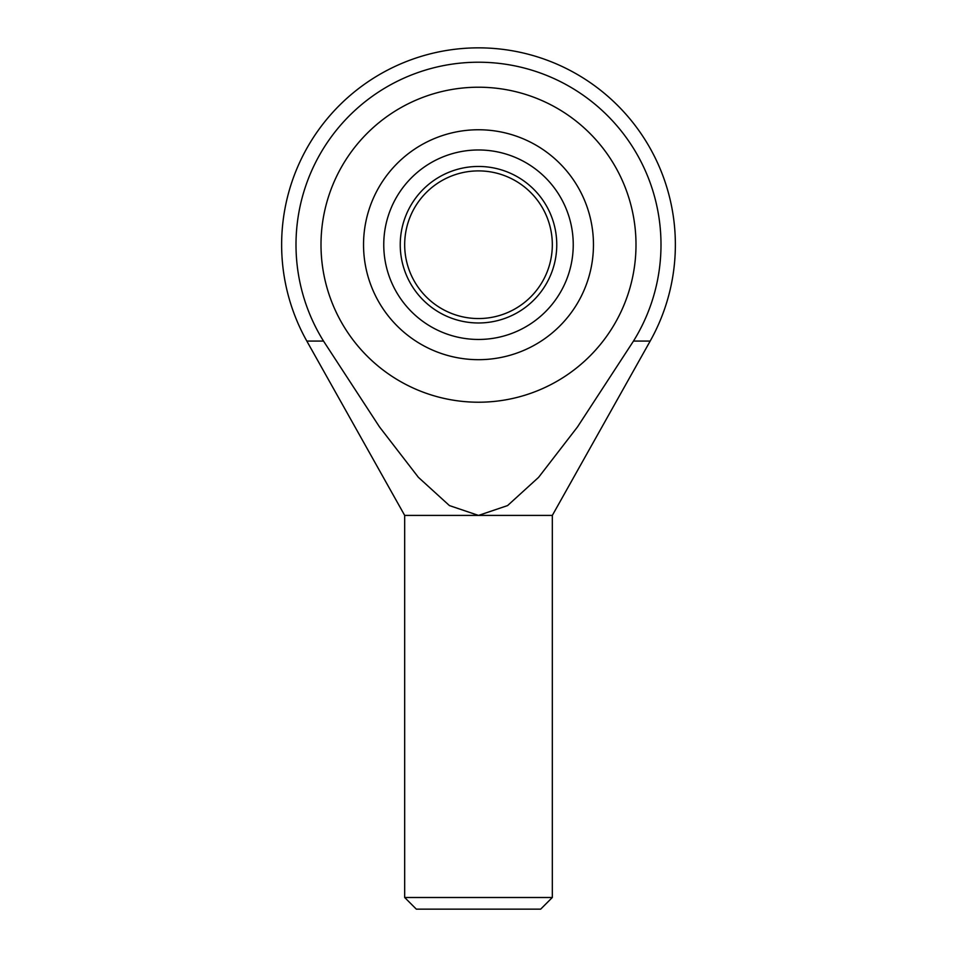 <?xml version="1.0" encoding="UTF-8"?>
<svg xmlns="http://www.w3.org/2000/svg" width="957" height="957" viewBox="0 0 957 957"><rect width="100%" height="100%" fill="white"/><g stroke="black" fill="none" stroke-linecap="round" stroke-linejoin="round"><path stroke-width="1.44" d="M404.679 897.499L552.321 897.499L540.669 909.15L416.331 909.15L404.679 897.499L404.679 515.416L306.826 341.075L323.514 341.075A182.5 182.5 0 0 1 478.5 62.217A182.5 182.5 0 0 1 633.486 341.075L577.478 426.954L538.6 477.34L507.569 505.583L478.5 515.416L404.679 515.416M633.486 341.075L650.174 341.075L552.321 515.416L552.321 897.499M552.321 515.416L478.5 515.416L449.431 505.583L418.4 477.34L379.522 426.954L323.514 341.075M321.002 244.717A157.498 157.498 0 0 1 478.5 87.219A157.498 157.498 0 0 1 635.998 244.717A157.498 157.498 0 0 1 478.5 402.215A157.498 157.498 0 0 1 321.002 244.717A157.498 157.498 0 0 0 478.5 402.215A157.498 157.498 0 0 0 635.998 244.717A157.498 157.498 0 0 0 478.5 87.219A157.498 157.498 0 0 0 321.002 244.717M363.54 244.717A114.96 114.96 0 0 1 478.5 129.757A114.96 114.96 0 0 1 593.46 244.717A114.96 114.96 0 0 1 478.5 359.676A114.96 114.96 0 0 1 363.54 244.717M383.757 244.717A94.743 94.743 0 0 1 478.5 149.974A94.743 94.743 0 0 1 573.243 244.717A94.743 94.743 0 0 1 478.5 339.46A94.743 94.743 0 0 1 383.757 244.717M478.5 170.896A73.821 73.821 0 0 0 404.679 244.717A73.821 73.821 0 0 0 478.5 318.549A73.821 73.821 0 0 0 552.321 244.717A73.821 73.821 0 0 0 478.5 170.896M478.5 166.458A78.259 78.259 0 0 1 556.759 244.717A78.259 78.259 0 0 1 478.5 322.976A78.259 78.259 0 0 1 400.241 244.717A78.259 78.259 0 0 1 478.5 166.458M650.174 341.075A196.867 196.867 0 0 0 478.5 47.85A196.867 196.867 0 0 0 306.826 341.075"/></g></svg>
